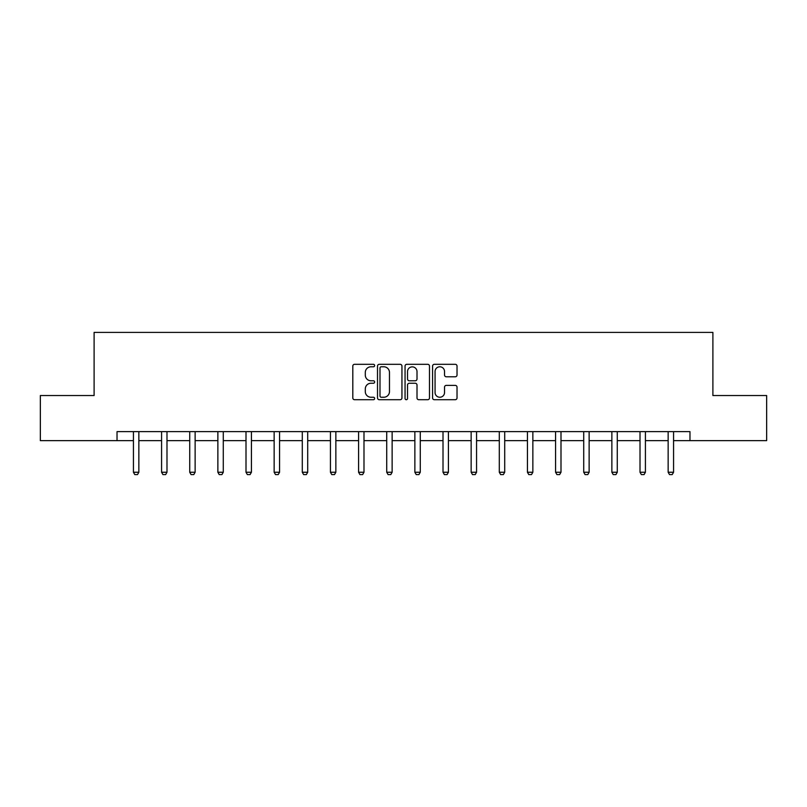<?xml version="1.0" encoding="UTF-8"?>
<svg xmlns="http://www.w3.org/2000/svg" width="807" height="807" viewBox="0 0 807 807"><rect width="100%" height="100%" fill="white"/><g stroke="black" fill="none" stroke-linecap="round" stroke-linejoin="round"><path stroke-width="1.21" d="M374.64 365.551A1.241 1.241 0 0 0 373.399 364.31L354.586 364.31A1.775 1.775 0 0 0 352.81 366.075L352.81 397.952A1.775 1.775 0 0 0 354.586 399.717L373.399 399.717A1.241 1.241 0 0 0 374.64 398.487A1.241 1.241 0 0 0 373.399 397.246L370.958 397.246A5.669 5.669 0 0 1 365.299 391.577L365.299 388.924A5.669 5.669 0 0 1 370.958 383.254L373.399 383.254A1.241 1.241 0 0 0 374.64 382.014A1.241 1.241 0 0 0 373.399 380.773L370.958 380.773A5.669 5.669 0 0 1 365.299 375.104L365.299 372.451A5.669 5.669 0 0 1 370.958 366.782L373.399 366.782A1.241 1.241 0 0 0 374.64 365.551M455.249 376.788A1.775 1.775 0 0 0 457.024 375.023L457.024 366.075A1.775 1.775 0 0 0 455.249 364.31L434.358 364.31A1.775 1.775 0 0 0 432.582 366.075L432.582 397.952A1.775 1.775 0 0 0 434.358 399.717L455.249 399.717A1.775 1.775 0 0 0 457.024 397.952L457.024 387.148A1.775 1.775 0 0 0 455.249 385.383L446.311 385.383A1.775 1.775 0 0 0 444.536 387.148L444.536 392.505A4.741 4.741 0 0 1 439.805 397.246A4.741 4.741 0 0 1 435.064 392.505L435.064 371.523A4.741 4.741 0 0 1 439.805 366.782A4.741 4.741 0 0 1 444.536 371.523L444.536 375.023A1.775 1.775 0 0 0 446.311 376.788L455.249 376.788M117.025 440.642L40.35 440.642L40.35 395.541L94.106 395.541L94.106 332.403L712.894 332.403L712.894 395.541L766.65 395.541L766.65 440.642L689.975 440.642L689.975 431.624L117.025 431.624L117.025 440.642L133.437 440.642M401.947 366.075A1.775 1.775 0 0 0 400.181 364.31L379.28 364.31A1.775 1.775 0 0 0 377.515 366.075L377.515 397.952A1.775 1.775 0 0 0 379.28 399.717L400.181 399.717A1.775 1.775 0 0 0 401.947 397.952L401.947 366.075M406.819 364.31L427.72 364.31A1.775 1.775 0 0 1 429.485 366.075L429.485 397.952A1.775 1.775 0 0 1 427.72 399.717L418.772 399.717A1.775 1.775 0 0 1 417.007 397.952L417.007 385.02A1.775 1.775 0 0 0 415.232 383.254L409.3 383.254A1.775 1.775 0 0 0 407.525 385.02L407.525 398.487A1.241 1.241 0 0 1 406.284 399.717A1.241 1.241 0 0 1 405.053 398.487L405.053 366.075A1.775 1.775 0 0 1 406.819 364.31M138.854 440.642L161.582 440.642M166.988 440.642L189.726 440.642M195.133 440.642L217.87 440.642M223.277 440.642L246.004 440.642M251.421 440.642L274.148 440.642M279.565 440.642L302.292 440.642M307.709 440.642L330.436 440.642M335.853 440.642L358.58 440.642M363.987 440.642L386.724 440.642M392.131 440.642L414.869 440.642M420.276 440.642L443.013 440.642M448.42 440.642L471.147 440.642M476.564 440.642L499.291 440.642M504.708 440.642L527.435 440.642M532.852 440.642L555.579 440.642M560.996 440.642L583.723 440.642M589.13 440.642L611.867 440.642M617.274 440.642L640.012 440.642M645.418 440.642L668.146 440.642M673.563 440.642L689.975 440.642M381.237 366.782A1.241 1.241 0 0 0 379.996 368.022L379.996 396.005A1.241 1.241 0 0 0 381.237 397.246L383.799 397.246A5.669 5.669 0 0 0 389.468 391.577L389.468 372.451A5.669 5.669 0 0 0 383.799 366.782L381.237 366.782M417.007 371.613A4.741 4.741 0 0 0 412.266 366.872A4.741 4.741 0 0 0 407.525 371.613L407.525 379.008A1.775 1.775 0 0 0 409.3 380.773L415.232 380.773A1.775 1.775 0 0 0 417.007 379.008L417.007 371.613M139.056 431.624L138.935 432.017A1.806 1.806 0 0 0 138.854 432.562L138.854 472.246L137.493 474.597L134.789 474.597L133.437 472.246L133.437 432.562A1.806 1.806 0 0 0 133.357 432.017L133.226 431.624M133.437 472.246L138.854 472.246M167.2 431.624L167.079 432.017A1.806 1.806 0 0 0 166.988 432.562L166.988 472.246L165.637 474.597L162.933 474.597L161.582 472.246L161.582 432.562A1.806 1.806 0 0 0 161.491 432.017L161.37 431.624M161.582 472.246L166.988 472.246M195.344 431.624L195.223 432.017A1.806 1.806 0 0 0 195.133 432.562L195.133 472.246L193.781 474.597L191.077 474.597L189.726 472.246L189.726 432.562A1.806 1.806 0 0 0 189.635 432.017L189.514 431.624M189.726 472.246L195.133 472.246M223.489 431.624L223.368 432.017A1.806 1.806 0 0 0 223.277 432.562L223.277 472.246L221.925 474.597L219.222 474.597L217.87 472.246L217.87 432.562A1.806 1.806 0 0 0 217.779 432.017L217.658 431.624M217.87 472.246L223.277 472.246M251.633 431.624L251.502 432.017A1.806 1.806 0 0 0 251.421 432.562L251.421 472.246L250.069 474.597L247.366 474.597L246.004 472.246L246.004 432.562A1.806 1.806 0 0 0 245.923 432.017L245.802 431.624M246.004 472.246L251.421 472.246M279.777 431.624L279.646 432.017A1.806 1.806 0 0 0 279.565 432.562L279.565 472.246L278.213 474.597L275.5 474.597L274.148 472.246L274.148 432.562A1.806 1.806 0 0 0 274.067 432.017L273.946 431.624M274.148 472.246L279.565 472.246M307.911 431.624L307.79 432.017A1.806 1.806 0 0 0 307.709 432.562L307.709 472.246L306.357 474.597L303.644 474.597L302.292 472.246L302.292 432.562A1.806 1.806 0 0 0 302.211 432.017L302.08 431.624M302.292 472.246L307.709 472.246M336.055 431.624L335.934 432.017A1.806 1.806 0 0 0 335.853 432.562L335.853 472.246L334.491 474.597L331.788 474.597L330.436 472.246L330.436 432.562A1.806 1.806 0 0 0 330.356 432.017L330.224 431.624M330.436 472.246L335.853 472.246M364.199 431.624L364.078 432.017A1.806 1.806 0 0 0 363.987 432.562L363.987 472.246L362.636 474.597L359.932 474.597L358.58 472.246L358.58 432.562A1.806 1.806 0 0 0 358.5 432.017L358.369 431.624M358.58 472.246L363.987 472.246M392.343 431.624L392.222 432.017A1.806 1.806 0 0 0 392.131 432.562L392.131 472.246L390.78 474.597L388.076 474.597L386.724 472.246L386.724 432.562A1.806 1.806 0 0 0 386.634 432.017L386.513 431.624M386.724 472.246L392.131 472.246M420.487 431.624L420.366 432.017A1.806 1.806 0 0 0 420.276 432.562L420.276 472.246L418.924 474.597L416.22 474.597L414.869 472.246L414.869 432.562A1.806 1.806 0 0 0 414.778 432.017L414.657 431.624M414.869 472.246L420.276 472.246M448.631 431.624L448.5 432.017A1.806 1.806 0 0 0 448.42 432.562L448.42 472.246L447.068 474.597L444.364 474.597L443.013 472.246L443.013 432.562A1.806 1.806 0 0 0 442.922 432.017L442.801 431.624M443.013 472.246L448.42 472.246M476.776 431.624L476.644 432.017A1.806 1.806 0 0 0 476.564 432.562L476.564 472.246L475.212 474.597L472.509 474.597L471.147 472.246L471.147 432.562A1.806 1.806 0 0 0 471.066 432.017L470.945 431.624M471.147 472.246L476.564 472.246M504.92 431.624L504.789 432.017A1.806 1.806 0 0 0 504.708 432.562L504.708 472.246L503.356 474.597L500.643 474.597L499.291 472.246L499.291 432.562A1.806 1.806 0 0 0 499.21 432.017L499.089 431.624M499.291 472.246L504.708 472.246M533.054 431.624L532.933 432.017A1.806 1.806 0 0 0 532.852 432.562L532.852 472.246L531.5 474.597L528.787 474.597L527.435 472.246L527.435 432.562A1.806 1.806 0 0 0 527.354 432.017L527.223 431.624M527.435 472.246L532.852 472.246M561.198 431.624L561.077 432.017A1.806 1.806 0 0 0 560.996 432.562L560.996 472.246L559.634 474.597L556.931 474.597L555.579 472.246L555.579 432.562A1.806 1.806 0 0 0 555.498 432.017L555.367 431.624M555.579 472.246L560.996 472.246M589.342 431.624L589.221 432.017A1.806 1.806 0 0 0 589.13 432.562L589.13 472.246L587.778 474.597L585.075 474.597L583.723 472.246L583.723 432.562A1.806 1.806 0 0 0 583.632 432.017L583.511 431.624M583.723 472.246L589.13 472.246M617.486 431.624L617.365 432.017A1.806 1.806 0 0 0 617.274 432.562L617.274 472.246L615.923 474.597L613.219 474.597L611.867 472.246L611.867 432.562A1.806 1.806 0 0 0 611.777 432.017L611.656 431.624M611.867 472.246L617.274 472.246M645.63 431.624L645.509 432.017A1.806 1.806 0 0 0 645.418 432.562L645.418 472.246L644.067 474.597L641.363 474.597L640.012 472.246L640.012 432.562A1.806 1.806 0 0 0 639.921 432.017L639.8 431.624M640.012 472.246L645.418 472.246M673.774 431.624L673.643 432.017A1.806 1.806 0 0 0 673.563 432.562L673.563 472.246L672.211 474.597L669.507 474.597L668.146 472.246L668.146 432.562A1.806 1.806 0 0 0 668.065 432.017L667.944 431.624M668.146 472.246L673.563 472.246"/></g></svg>
